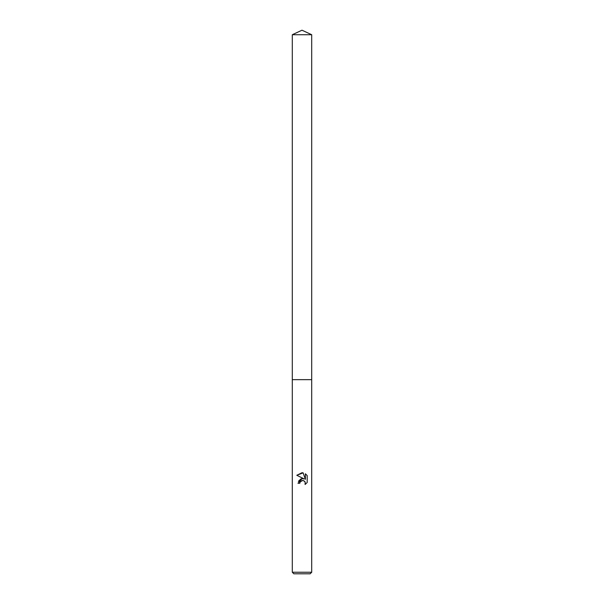 <?xml version="1.0" encoding="UTF-8"?>
<svg xmlns="http://www.w3.org/2000/svg" width="604" height="604" viewBox="0 0 604 604"><rect width="100%" height="100%" fill="white"/><g stroke="black" fill="none" stroke-linecap="round" stroke-linejoin="round"><path stroke-width="0.91" d="M303.125 472.849L296.813 475.288L302 472.728L303.125 472.849L305.39 479.372L305.39 473.785L307.194 475.605L307.194 482.498L305.103 484.491L305.186 482.173L303.684 480.671L302.604 480.452L300.113 482L299.818 483.26L297.983 483.26L302 478.67L304.227 478.942L296.806 475.288M302 572.245L311.709 572.245L311.709 34.73L292.291 34.73L292.291 379.659L311.709 379.659L292.291 379.659L292.291 572.245L302 572.245M292.291 572.245L293.846 573.8L310.154 573.8L311.709 572.245M305.163 482.128L305.103 484.491L307.194 482.49M304.227 478.942L301.894 478.685M301.63 478.73L301.162 478.859M300.815 478.987L298.406 481.305M300.113 482L301.992 480.527L303.887 480.761M304.627 481.32L305.111 482.007M307.194 475.605L305.39 473.785M292.291 34.73L302 30.2L311.709 34.73"/></g></svg>
